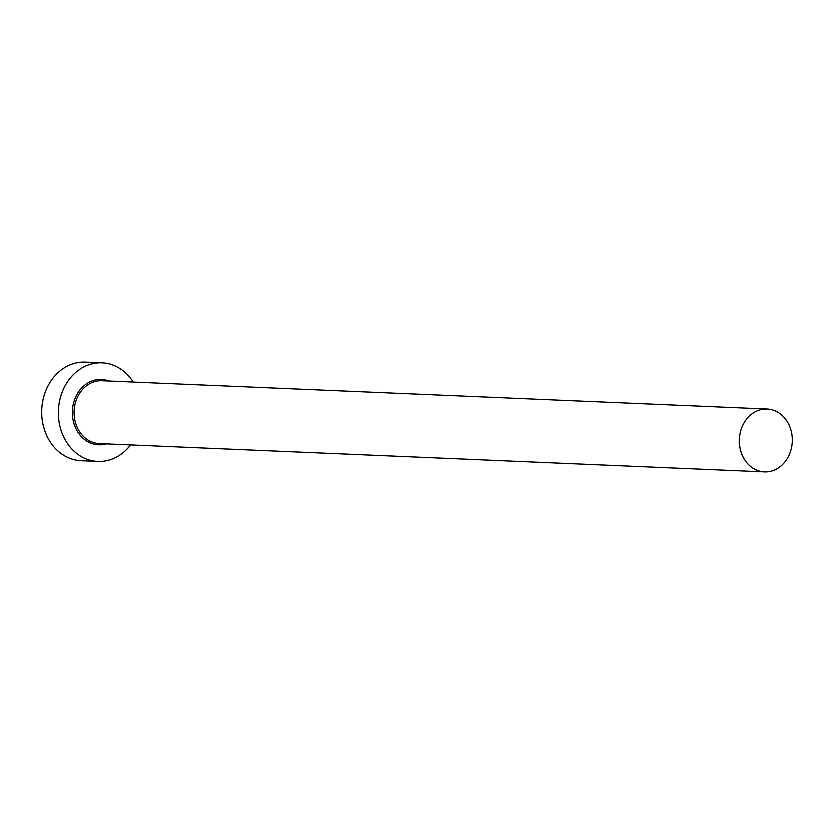 <?xml version="1.0" encoding="UTF-8"?>
<svg xmlns="http://www.w3.org/2000/svg" width="834" height="834" viewBox="0 0 834 834"><rect width="100%" height="100%" fill="white"/><g stroke="black" fill="none" stroke-linecap="round" stroke-linejoin="round"><path stroke-width="1.25" d="M766.425 471.888A31.463 26.479 92.4 0 0 792.3 440.425A31.463 26.479 92.4 0 0 767.155 409.025A31.463 26.479 92.4 0 0 765.216 409.025A31.463 26.479 92.4 0 0 739.331 440.488A31.463 26.479 92.4 0 0 764.476 471.888A31.463 26.479 92.4 0 0 766.425 471.888M133.19 382.055A49.352 41.533 92.4 0 0 101.988 362.821A49.352 41.533 92.4 0 0 98.944 362.821A49.352 41.533 92.4 0 0 58.349 412.163A49.352 41.533 92.4 0 0 97.786 461.431A49.352 41.533 92.4 0 0 100.831 461.431A49.352 41.533 92.4 0 0 130.521 444.918M101.988 362.821L85.339 362.112A49.352 41.533 92.4 0 0 82.295 362.112A49.352 41.533 92.4 0 0 41.7 411.464A49.352 41.533 92.4 0 0 81.138 460.722L97.786 461.431M106.033 443.876A32.693 27.512 -87.6 0 1 100.518 444.793A32.693 27.512 -87.6 0 1 72.37 413.351A32.693 27.512 -87.6 0 1 99.267 379.46A32.693 27.512 -87.6 0 1 108.701 381.013M767.155 409.025L101.894 380.721A31.463 26.479 92.4 0 0 99.955 380.721A31.463 26.479 92.4 0 0 74.07 412.184A31.463 26.479 92.4 0 0 99.215 443.584L764.476 471.888"/></g></svg>
